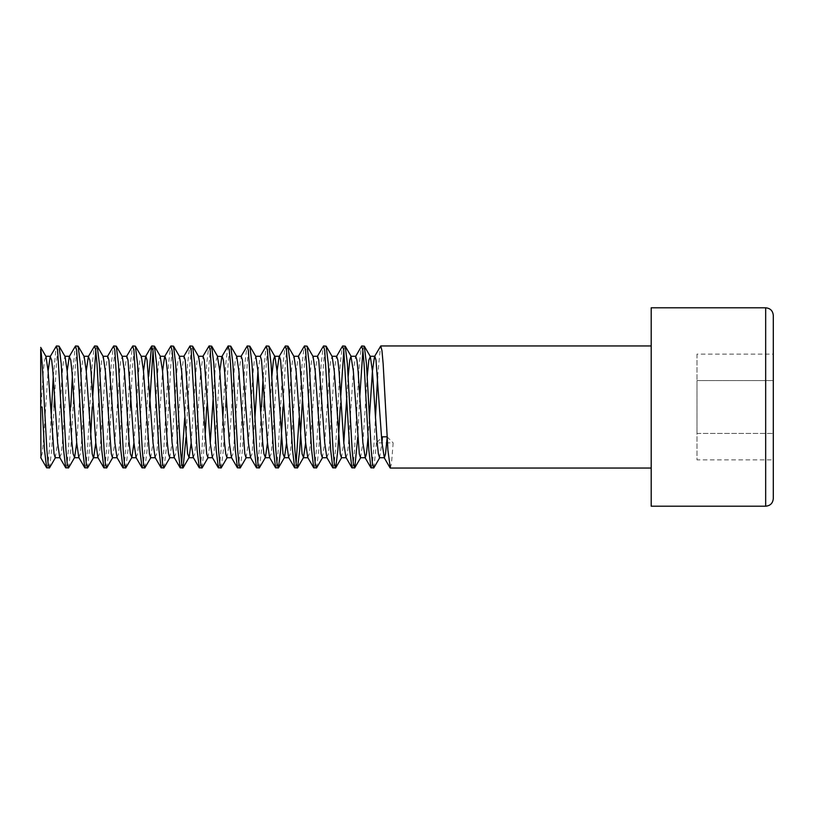 <?xml version="1.0" encoding="UTF-8"?>
<svg xmlns="http://www.w3.org/2000/svg" width="814" height="814" viewBox="0 0 814 814"><rect width="100%" height="100%" fill="white"/><g stroke="black" fill="none" stroke-linecap="round" stroke-linejoin="round"><path stroke-width="0.61" stroke-dasharray="4.07 3.05" d="M773.3 498.575L773.3 354.131L773.3 433.435L773.3 380.565L696.988 380.565L696.988 433.435L696.988 380.565L773.3 380.565M371.225 468.05L372.425 463.4L373.616 450.173L375.458 418.009M651.2 506.206L651.2 307.794M390.303 468.05L391.503 463.4L393.152 442.887L376.465 442.887L381.562 437.698M373.86 467.836L376.465 442.887M46.897 468.05L48.097 463.4L49.288 450.173L51.129 418.009M49.532 467.836L51.669 450.173L54.06 407M65.975 468.05L67.175 463.4L68.366 450.173L70.747 407M68.61 467.836L70.747 450.173L75.519 363.827L76.709 350.6L77.9 345.95M85.053 468.05L86.253 463.4L87.444 450.173L92.216 363.827L94.353 346.164M87.688 467.836L90.608 437.566M104.131 468.05L105.332 463.4L106.522 450.173L111.294 363.827L113.431 346.164M106.766 467.836L108.903 450.173L113.675 363.827L114.866 350.6L116.056 345.95M123.209 468.05L124.41 463.4L125.6 450.173L130.372 363.827L132.509 346.164M125.844 467.836L127.981 450.173L130.352 407M142.287 468.05L143.488 463.4L144.678 450.173L148.667 376.434M144.923 467.836L147.059 450.173L149.461 407M161.365 468.05L162.566 463.4L163.756 450.173L168.529 363.827L170.665 346.164M164.001 467.836L166.137 450.173L170.909 363.827L172.1 350.6L173.29 345.95M180.443 468.05L181.644 463.4M184.676 418.009L187.607 363.827L189.743 346.164M185.999 437.566L189.988 363.827L191.178 350.6L192.369 345.95M199.522 468.05L200.722 463.4L201.913 450.173L206.685 363.827L208.822 346.164M202.157 467.836L205.077 437.566M218.6 468.05L219.8 463.4L220.991 450.173L222.833 418.009M221.235 467.836L223.372 450.173L225.753 407M237.678 468.05L238.878 463.4L240.069 450.173L244.841 363.827L246.978 346.164M240.313 467.836L242.45 450.173L247.222 363.827L248.412 350.6L249.603 345.95M256.756 468.05L257.957 463.4L259.147 450.173L261.528 407M259.391 467.836L261.528 450.173L263.899 407M275.834 468.05L277.035 463.4L278.225 450.173L282.997 363.827L285.134 346.164M294.912 468.05L296.113 463.4M299.145 418.009L302.075 363.827L304.212 346.164M313.99 468.05L315.191 463.4L316.381 450.173L321.154 363.827L323.29 346.164M316.626 467.836L318.762 450.173L323.534 363.827L324.725 350.6L325.915 345.95M333.068 468.05L334.269 463.4L335.46 450.173L340.232 363.827L342.368 346.164M352.147 468.05L353.347 463.4L354.538 450.173L359.31 363.827L361.447 346.164M357.702 437.566L359.849 396.001M53.276 376.434L56.197 346.164M54.599 396.021L56.441 363.827L57.631 350.6L58.822 345.95M72.354 376.434L75.275 346.164M92.216 407L92.755 396.021M95.787 350.6L96.978 345.95M130.901 395.991L132.753 363.827L133.944 350.6L135.134 345.95M153.022 350.6L154.212 345.95M206.685 407L209.066 363.827L210.256 350.6L211.447 345.95M223.372 407L225.763 363.827L227.9 346.164M226.292 395.98L228.144 363.827L229.334 350.6L230.525 345.95M263.136 376.434L266.056 346.164M264.448 395.991L266.3 363.827L267.491 350.6L268.681 345.95M282.977 407L285.378 363.827L286.569 350.6L287.759 345.95M302.604 395.991L304.456 363.827L305.647 350.6L306.837 345.95M340.232 407L340.771 396.042M343.803 350.6L344.994 345.95M362.881 350.6L364.072 345.95M651.2 407L651.2 345.95L651.2 407M773.3 433.435L773.3 459.869L696.988 459.869L696.988 433.435L773.3 433.435L696.988 433.435L696.988 459.869M696.988 354.131L696.988 380.565L696.988 354.131L773.3 354.131M377.604 376.434L380.525 346.164M40.7 352.269L40.7 457.57L42.135 453.866L43.325 442.867L48.097 371.133M42.135 407L40.7 407M387.098 436.813L393.152 442.887M40.7 411.131L43.325 371.133L44.516 360.134L46.011 356.542M55.25 457.722L57.631 442.867L62.403 371.133L63.594 360.134L65.079 356.542M76.709 442.867L81.481 371.133L82.672 360.134L84.157 356.542M95.787 442.867L100.56 371.133L101.75 360.134L103.236 356.542M112.485 457.722L114.866 442.867L119.638 371.133L120.828 360.134L122.314 356.542M133.944 442.867L138.716 371.133L139.906 360.134L141.392 356.542M150.641 457.722L153.022 442.867L157.794 371.133L158.984 360.134L160.327 356.278M169.719 457.722L172.1 442.867L176.872 371.133L178.062 360.134L179.548 356.542M191.178 442.867L195.95 371.133L197.141 360.134L198.626 356.542M207.875 457.722L210.256 442.867M213.299 395.991L215.028 371.133L216.219 360.134L217.562 356.278M226.953 457.722L229.334 442.867L234.106 371.133L235.297 360.134L236.782 356.542M246.032 457.722L248.412 442.867L253.185 371.133L254.375 360.134L255.861 356.542M267.491 442.867L271.856 376.434M286.569 442.867L291.341 371.133L292.531 360.134L294.017 356.542M305.647 442.867L310.419 371.133L311.609 360.134L313.095 356.542M322.344 457.722L324.725 442.867L329.497 371.133L330.688 360.134L332.173 356.542M341.422 457.722L343.803 442.867M346.845 395.991L348.168 376.434M360.5 457.722L362.881 442.867L367.246 376.434M379.578 457.722L381.959 442.867M59.717 457.458L61.213 453.866L62.403 442.867L67.175 371.133M78.795 457.458L80.291 453.866L81.481 442.867L86.253 371.133M97.873 457.458L99.369 453.866L100.56 442.867L105.332 371.133L107.713 356.278M116.951 457.458L118.447 453.866L119.638 442.867L124.41 371.133L126.791 356.278M136.03 457.458L137.525 453.866L138.716 442.867L143.488 371.133M155.108 457.458L156.603 453.866L157.794 442.867L162.566 371.133M174.186 457.458L175.682 453.866L176.872 442.867L181.644 371.133L184.025 356.278M193.264 457.458L194.76 453.866L195.95 442.867L200.722 371.133L203.103 356.278M212.342 457.458L213.838 453.866L215.028 442.867L219.8 371.133M231.42 457.458L232.916 453.866L234.106 442.867L238.878 371.133L241.259 356.278M250.498 457.458L251.994 453.866L254.914 418.009M257.957 371.133L260.338 356.278M269.576 457.458L271.072 453.866L272.263 442.867L277.035 371.133M288.655 457.458L290.15 453.866L291.341 442.867L296.113 371.133L298.494 356.278M307.733 457.458L309.228 453.866L310.419 442.867L315.191 371.133L317.572 356.278M326.811 457.458L328.307 453.866L329.497 442.867L334.269 371.133L336.355 356.542M346.042 457.722L347.385 453.866L348.575 442.867L353.347 371.133L355.586 356.278M368.06 437.566L369.383 418.009M387.138 437.566L387.199 436.813M765.669 307.794L765.669 506.206"/><path stroke-width="1.22" d="M773.3 407L773.3 498.575C772.852 503.215 770.309 505.759 765.669 506.206L765.669 307.794C770.309 308.241 772.852 310.785 773.3 315.425L773.3 407M348.168 376.434L349.766 360.134L350.956 356.278L355.728 356.278L361.691 345.95L362.881 350.6L364.072 363.827L368.844 450.173L370.981 467.836L373.86 467.836L379.873 457.458M375.458 418.009L377.604 376.434M369.383 418.009L372.425 371.133L374.511 356.542L380.769 345.95L381.959 350.6L383.15 363.827L387.922 450.173L390.303 468.05L651.2 468.05M361.691 345.95L364.316 346.164L366.463 363.827L371.225 450.173L372.425 463.4L373.616 468.05M40.934 457.722L40.7 407L42.135 407L44.516 450.173L46.652 467.836L49.532 467.836L55.545 457.458M51.129 418.009L53.276 376.434M40.7 407L40.7 348.992C41.992 356.674 43.244 381.298 44.516 407L46.897 450.173L48.097 463.4L49.288 468.05M48.097 371.133L50.183 356.542L56.441 345.95L57.631 350.6L63.594 450.173L65.73 467.836L68.61 467.836L74.623 457.458L76.709 442.867M56.441 345.95L59.066 346.164L61.213 363.827L65.975 450.173L67.175 463.4L68.366 468.05M67.175 371.133L69.261 356.542L75.519 345.95L76.709 350.6L82.672 450.173L84.809 467.836L87.688 467.836L93.702 457.458L95.787 442.867M75.519 345.95L78.144 346.164L80.291 363.827L85.053 450.173L86.253 463.4L87.444 468.05M90.608 437.566L92.216 407M86.253 371.133L88.339 356.542L94.597 345.95L95.787 350.6L96.978 363.827L101.75 450.173L103.887 467.836L106.766 467.836L112.78 457.458M94.597 345.95L97.222 346.164L99.369 363.827L104.131 450.173L105.332 463.4L106.522 468.05M107.417 356.542L113.675 345.95L114.866 350.6L120.828 450.173L122.965 467.836L125.844 467.836L131.858 457.458L133.944 442.867M113.675 345.95L116.3 346.164L118.447 363.827L123.209 450.173L124.41 463.4L125.6 468.05M126.496 356.542L132.753 345.95L133.944 350.6L139.906 450.173L142.043 467.836L144.923 467.836L150.936 457.458M132.753 345.95L135.378 346.164L137.525 363.827L142.287 450.173L143.488 463.4L144.678 468.05M148.667 376.434L151.587 346.164L153.022 350.6L158.984 450.173L161.121 467.836L164.001 467.836L170.014 457.458M151.831 345.95L154.457 346.164L156.603 363.827L161.365 450.173L162.566 463.4L163.756 468.05M162.566 371.133L164.652 356.542L170.909 345.95L172.1 350.6L173.29 363.827L178.062 450.173L180.199 467.836L183.079 467.836L185.999 437.566M181.644 463.4L184.676 418.009M170.909 345.95L173.535 346.164L175.682 363.827L180.443 450.173L181.644 463.4L182.835 468.05M183.73 356.542L189.988 345.95L191.178 350.6L197.141 450.173L199.277 467.836L202.157 467.836L208.17 457.458M189.988 345.95L192.613 346.164L194.76 363.827L199.522 450.173L200.722 463.4L201.913 468.05M205.077 437.566L206.685 407M202.808 356.542L209.066 345.95L210.256 350.6L216.219 450.173L218.356 467.836L221.235 467.836L227.248 457.458M222.833 418.009L223.372 407M209.066 345.95L211.691 346.164L213.838 363.827L218.6 450.173L219.8 463.4L220.991 468.05M219.8 371.133L221.886 356.542L228.144 345.95L229.334 350.6L230.525 363.827L235.297 450.173L237.434 467.836L240.313 467.836L246.327 457.458M228.144 345.95L230.769 346.164L232.916 363.827L237.678 450.173L238.878 463.4L240.069 468.05M240.964 356.542L247.222 345.95L248.412 350.6L254.375 450.173L256.512 467.836L259.391 467.836L265.405 457.458L267.491 442.867M247.222 345.95L249.847 346.164L251.994 363.827L256.756 450.173L257.957 463.4L259.147 468.05M260.042 356.542L266.3 345.95L267.491 350.6L273.453 450.173L275.59 467.836L278.469 467.836L280.606 450.173L282.977 407M266.3 345.95L268.925 346.164L271.072 363.827L275.834 450.173L277.035 463.4L278.225 468.05M277.035 371.133L279.121 356.542L285.378 345.95L286.569 350.6L292.531 450.173L294.668 467.836L297.548 467.836L299.684 450.173L302.604 395.991M296.113 463.4L299.145 418.009M285.378 345.95L288.003 346.164L290.15 363.827L294.912 450.173L296.113 463.4L297.303 468.05M298.199 356.542L304.456 345.95L305.647 350.6L311.609 450.173L313.746 467.836L316.626 467.836L322.639 457.458M304.456 345.95L307.082 346.164L309.228 363.827L313.99 450.173L315.191 463.4L316.381 468.05M317.277 356.542L323.534 345.95L324.725 350.6L330.688 450.173L332.824 467.836L335.704 467.836L337.841 450.173L340.232 407M323.534 345.95L326.16 346.164L328.307 363.827L333.068 450.173L334.269 463.4L335.46 468.05M331.878 356.278L336.65 356.278L342.613 345.95L343.803 350.6L349.766 450.173L351.902 467.836L354.782 467.836L357.702 437.566M342.613 345.95L345.238 346.164L347.385 363.827L352.147 450.173L353.347 463.4L354.538 468.05M54.06 407L54.599 396.021M70.747 407L72.354 376.434M92.755 396.021L95.787 350.6M130.352 407L130.901 395.991M149.461 407L153.022 350.6M225.753 407L226.292 395.98M261.528 407L263.136 376.434M263.899 407L264.448 395.991M340.771 396.042L343.803 350.6M359.849 396.001L362.881 350.6M765.669 307.794L651.2 307.794L651.2 506.206L765.669 506.206M773.3 380.565L773.3 315.425M773.3 459.869L773.3 433.435M40.7 348.992L40.7 352.269M381.562 437.698L382.427 436.813L387.199 436.813M40.7 347.385L46.011 356.542L48.097 371.133L54.06 453.866L55.25 457.722L60.012 457.722M59.066 346.164L65.079 356.542L67.175 371.133L71.937 442.867L73.138 453.866L74.623 457.458M78.144 346.164L84.157 356.542L86.253 371.133L92.216 453.866L93.407 457.722L98.168 457.722M97.222 346.164L103.236 356.542L105.332 371.133L111.294 453.866L112.485 457.722L117.247 457.722M116.3 346.164L122.314 356.542L124.41 371.133L129.172 442.867L130.372 453.866L131.858 457.458M135.378 346.164L141.392 356.542L143.488 371.133L149.45 453.866L150.641 457.722L155.403 457.722M180.199 467.836L174.186 457.458L172.1 442.867L167.328 371.133L166.137 360.134L164.947 356.278L160.175 356.278L162.566 371.133L167.328 442.867L168.529 453.866L169.719 457.722L174.481 457.722M173.535 346.164L179.548 356.542L181.644 371.133L187.607 453.866L189.092 457.458L191.178 442.867M192.613 346.164L198.626 356.542L200.722 371.133L206.685 453.866L207.875 457.722L212.637 457.722M210.256 442.867L213.299 395.991M221.886 356.542L217.409 356.278L219.8 371.133L224.562 442.867L225.763 453.866L226.953 457.722L231.715 457.722M230.769 346.164L236.782 356.542L238.878 371.133L244.841 453.866L246.032 457.722L250.793 457.722M249.847 346.164L255.861 356.542L257.957 371.133L262.719 442.867L263.919 453.866L265.405 457.458M271.856 376.434L273.453 360.134L274.644 356.278L279.416 356.278L280.606 360.134L286.569 442.867L288.655 457.458L294.668 467.836M268.925 346.164L274.939 356.542L277.035 371.133L282.997 453.866L284.483 457.458L286.569 442.867M288.003 346.164L294.017 356.542L296.113 371.133L302.075 453.866L303.561 457.458L305.647 442.867M307.082 346.164L313.095 356.542L315.191 371.133L321.154 453.866L322.344 457.722L327.106 457.722M326.16 346.164L332.173 356.542L334.269 371.133L340.232 453.866L341.422 457.722L346.184 457.722L351.902 467.836M343.803 442.867L346.845 395.991M350.956 356.278L353.347 371.133L359.31 453.866L360.5 457.722L365.262 457.722L366.463 453.866L368.06 437.566M367.246 376.434L368.844 360.134L370.329 356.542L372.425 371.133L377.187 442.867L378.388 453.866L379.578 457.722L384.34 457.722L385.541 453.866L387.138 437.566M381.959 442.867L382.427 436.813M50.183 356.542L51.669 360.134L52.859 371.133L57.631 442.867L59.717 457.458L65.73 467.836M69.261 356.542L70.747 360.134L71.937 371.133L76.709 442.867L78.795 457.458L84.809 467.836M88.339 356.542L89.825 360.134L91.015 371.133L95.787 442.867L97.873 457.458L103.887 467.836M102.94 356.278L107.713 356.278L108.903 360.134L114.866 442.867L116.951 457.458L122.965 467.836M122.019 356.278L126.791 356.278L127.981 360.134L133.944 442.867L136.03 457.458L142.043 467.836M143.488 371.133L145.574 356.542L151.587 346.164M141.097 356.278L145.869 356.278L147.059 360.134L153.022 442.867L155.108 457.458L161.121 467.836M179.253 356.278L184.025 356.278L185.216 360.134L191.178 442.867L193.264 457.458L199.277 467.836M198.331 356.278L203.103 356.278L204.294 360.134L210.256 442.867L212.342 457.458L218.356 467.836M222.181 356.278L223.372 360.134L224.562 371.133L229.334 442.867L231.42 457.458L237.434 467.836M236.487 356.278L241.259 356.278L242.45 360.134L248.412 442.867L250.498 457.458L256.512 467.836M254.914 418.009L257.957 371.133M255.565 356.278L260.338 356.278L261.528 360.134L267.491 442.867L269.576 457.458L275.59 467.836M293.722 356.278L298.494 356.278L299.684 360.134L305.647 442.867L307.733 457.458L313.746 467.836M312.8 356.278L317.572 356.278L318.762 360.134L324.725 442.867L326.811 457.458L332.824 467.836M336.65 356.278L337.841 360.134L339.031 371.133L343.803 442.867L345.889 457.458M355.728 356.278L356.919 360.134L358.109 371.133L362.881 442.867L365.262 457.722M370.034 356.278L374.806 356.278L375.997 360.134L381.959 442.867L384.34 457.722M380.769 345.95L651.2 345.95M154.457 346.164L160.47 356.542M183.079 467.836L189.092 457.458M211.691 346.164L217.704 356.542M278.469 467.836L284.483 457.458M297.548 467.836L303.561 457.458M335.704 467.836L341.717 457.458M345.238 346.164L351.251 356.542M354.782 467.836L360.795 457.458M364.316 346.164L370.329 356.542M45.706 356.278L50.478 356.278M64.784 356.278L69.556 356.278M74.328 457.722L79.09 457.722M83.862 356.278L88.634 356.278M131.563 457.722L136.325 457.722M188.797 457.722L193.559 457.722M265.11 457.722L269.872 457.722M284.188 457.722L288.95 457.722M303.266 457.722L308.028 457.722M364.967 457.458L370.981 467.836M384.045 457.458L390.059 467.836M46.652 467.836L40.7 457.57"/></g></svg>
